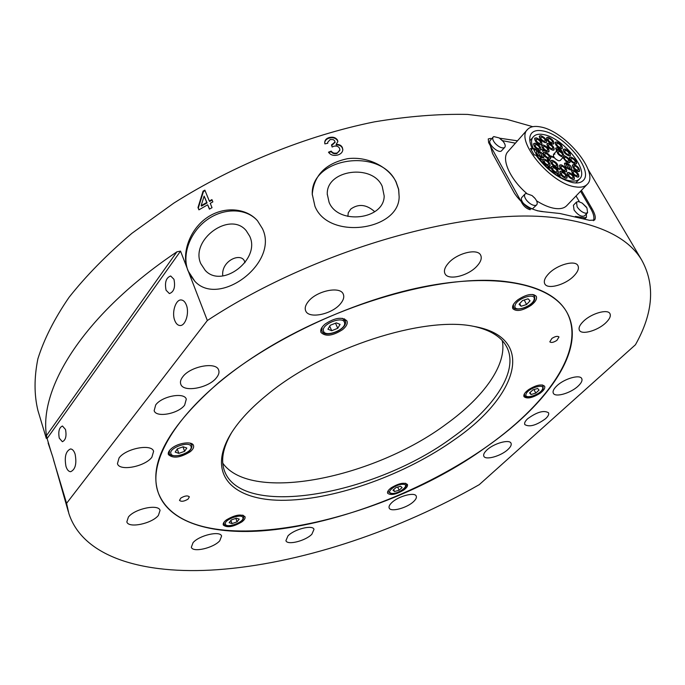 <?xml version="1.0" encoding="UTF-8"?>
<svg xmlns="http://www.w3.org/2000/svg" width="685" height="685" viewBox="0 0 685 685"><rect width="100%" height="100%" fill="white"/><g stroke="black" fill="none" stroke-linecap="round" stroke-linejoin="round"><path stroke-width="1.03" d="M184.642 405.143L186.294 399.167C184.419 391.966 161.951 396.101 155.709 404.921L154.151 410.692C156.129 417.953 178.28 413.826 184.642 405.143M545.551 418.723C548.206 416.266 549.19 414.279 548.505 412.755C543.881 410.007 536.937 412.002 527.681 418.723C525.104 421.155 524.145 423.107 524.813 424.589C529.402 427.354 536.312 425.394 545.551 418.723M166.07 290.226L169.392 293.582C173.973 291.904 175.497 287.143 173.964 279.3L170.685 275.995C166.095 277.648 164.554 282.391 166.07 290.226M174.752 320.46C175.968 323.577 177.646 325.255 179.795 325.503C185.352 326.377 189.668 312.899 186.32 304.928C185.113 301.888 183.46 300.235 181.371 299.979C175.762 299.071 171.473 312.471 174.752 320.46M59.278 438.16L62.361 441.705C65.657 440.207 66.71 436.148 65.52 429.512L62.463 426.01C59.158 427.483 58.097 431.541 59.278 438.16M65.983 466.425C67.104 469.841 68.646 471.605 70.632 471.708C75.376 469.55 76.866 463.702 75.119 454.164C74.006 450.807 72.473 449.069 70.529 448.949C65.777 451.072 64.262 456.904 65.983 466.425M374.738 211.725C366.535 204.395 358.538 203.513 350.754 209.071L348.271 212.761L347.869 216.426M244.99 262.697L244.605 261.43C241.154 251.952 220.844 260.779 222.771 275.927M605.797 199.344L631.827 243.346M382.221 186.337L384.182 195.996C384.165 219.774 338.073 225.151 329.083 202.298L327.284 194.172C326.12 169.846 372.434 163.373 382.221 186.337M312.283 194.925L312.283 194.754C310.04 157.396 380.817 147.095 396.067 182.176L398.593 189.385L399.158 196.869M314.946 206.262C328.295 240.349 398.807 230.768 399.149 196.963L398.687 189.368L396.084 181.893C388.489 166.618 367.348 156 347.466 158.706C325.666 163.347 313.935 175.206 312.274 194.292L314.946 206.262M249.657 236.137C261.002 259.213 222.034 289.147 205.217 270.387L200.791 263.648C189.942 239.818 230.014 210.62 246.232 230.699L249.657 236.137M556.956 385.741C564.312 378.668 579.878 374.19 581.719 378.565C582.627 380.517 581.377 383.078 577.977 386.246C570.554 393.25 555.227 397.651 553.343 393.258C552.461 391.366 553.668 388.866 556.956 385.741M583.474 321.256C591.403 313.396 607.681 308.738 609.933 313.619C611.08 315.99 609.684 319.064 605.745 322.858C597.74 330.632 581.728 335.196 579.45 330.298C578.328 328.004 579.673 324.99 583.474 321.256M548.831 273.563C557.256 264.658 575.177 259.769 577.892 265.557C579.27 268.357 577.875 271.894 573.696 276.158C565.168 284.951 547.555 289.729 544.815 283.907C543.479 281.201 544.823 277.759 548.831 273.563M448.461 263.091C457.066 253.082 477.599 248.081 480.647 255.137C482.086 258.159 480.87 261.807 477.008 266.071C468.266 275.935 448.101 280.824 445.002 273.717C443.632 270.806 444.788 267.27 448.461 263.091M308.327 301.494C316.607 290.791 340.282 285.868 343.245 294.096C344.444 296.905 343.519 300.141 340.454 303.806C332.011 314.346 308.738 319.193 305.698 310.879C304.568 308.19 305.45 305.056 308.327 301.494M182.732 376.844C190.267 366.295 216.229 361.466 218.635 370.003C219.483 372.28 218.78 374.823 216.528 377.649C208.822 388.027 183.289 392.813 180.772 384.191C179.984 382.024 180.643 379.576 182.732 376.844M119.062 457.965C125.852 448.375 151.805 443.495 153.603 451.321L151.864 457.255C144.929 466.682 119.37 471.554 117.443 463.668L119.062 457.965M128.403 517.038C134.739 508.664 158.637 503.74 160.059 510.402L158.389 515.411C151.933 523.665 128.378 528.58 126.836 521.867L128.403 517.038M193.05 542.666C199.241 535.285 220.322 530.464 221.589 536.047L219.774 540.765C213.497 548.051 192.699 552.846 191.338 547.229L193.05 542.666M287.948 535.918C294.199 529.163 312.737 524.53 314.004 529.342L311.872 534.223C305.544 540.91 287.255 545.5 285.919 540.671L287.948 535.918M391.683 502.73C398.156 496.223 414.87 491.753 416.232 496.111C416.805 497.541 415.941 499.348 413.637 501.54C407.095 507.987 390.613 512.406 389.2 508.039C388.635 506.652 389.465 504.879 391.683 502.73M486.889 450.011C493.748 443.392 509.46 438.982 511.01 443.195C511.721 444.83 510.667 446.954 507.859 449.557C500.94 456.116 485.442 460.466 483.85 456.244C483.156 454.652 484.175 452.579 486.889 450.011M261.713 530.884C210.432 534.446 168.887 522.201 158.381 493.029C145.554 459.635 182.27 402.155 259.427 353.186C336.369 304.183 440.292 274.608 502.901 281.218C535.927 284.951 557.205 295.235 566.743 312.077C586.917 349.367 546.442 405.76 482.42 449.643C417.876 493.671 332.037 525.797 261.713 530.884M68.363 511.841L52.659 456.553L48.121 443.015M186.637 266.91L189.42 274.128L194.857 281.304C219.089 307.908 279.377 262.912 262.432 228.627L257.526 220.793C246.394 207.932 224.346 206.074 207.718 217.154C191.081 228.105 182.261 250.008 186.637 266.91L180.532 251.121L47.102 438.528L51.546 453.324M194.857 281.304L188.032 270.832C181.679 254.503 190.028 232.164 206.707 220.048C223.319 207.812 245.658 207.795 257.235 220.459M189.42 274.128L207.341 320.52C319.57 246.609 478.027 204.156 563.061 218.943C602.851 225.442 629.018 239.056 641.554 259.795C655.382 284.617 653.336 312.942 635.432 344.769L479.26 484.655C399.963 529.813 306.392 561.786 224.791 569.107C149.33 575.931 83.878 559.585 68.877 513.57L66.582 503.321L53.576 460.072M47.102 438.528L46.486 435.6L176.918 251.815C84.555 313.798 38.814 387.436 46.486 435.6M176.918 251.815L180.532 251.121M581.385 190.396L591.771 208.223C595.188 214.174 596.096 218.121 594.52 220.073L589.52 220.322L559.987 213.514L541.441 211.511C530.533 209.893 521.533 203.805 514.444 193.256L492.549 153.517L490.306 145.648M499.613 138.199L517.492 140.819M46.297 438.391L37.949 410.598C34.113 394.945 34.087 377.7 37.872 358.863C44.003 339.272 54.372 318.79 68.98 297.427C86.027 275.832 107.014 254.46 131.922 233.311L173.759 203.154C234.296 164.777 306.666 135.544 374.387 121.861C407.661 116.304 438.742 113.821 467.624 114.421L506.575 119.267L532.75 126.691M328.757 152.592L331.206 151.65C332.499 153.483 334.374 154.116 336.832 153.56L339.854 150.006M336.832 152.995C334.366 153.56 332.49 152.926 331.206 151.102L328.483 152.19C330.555 155.067 333.621 156.017 337.688 155.033C340.839 154.074 342.56 152.284 342.851 149.664L342.346 147.506C341.241 145.297 339.178 144.27 336.172 144.407L337.851 141.53L337.534 140.142C335.71 137.488 332.936 136.632 329.194 137.557C326.334 138.439 324.836 140.1 324.707 142.523L324.87 143.884L327.798 143.251L327.67 142.343L330.23 139.509L333.261 139.629L334.597 140.725L335.008 142.043L331.471 144.937L332.139 147.018L333.852 146.248C336.481 145.657 338.364 146.333 339.52 148.277L339.871 149.758M198.915 209.85L207.649 204.789L209.422 209.148L212.025 207.683L210.252 203.325L212.864 201.878L211.922 199.592L209.319 201.039L204.866 190.139L203.06 191.158L197.991 207.555L198.915 209.85M588.004 169.221L588.586 170.24M207.341 320.52L66.582 503.321M209.601 209.045L207.649 204.789M199.078 209.747L197.991 207.555M198.333 207.906L203.436 191.56L203.06 191.158M203.436 191.56L205.063 190.627M212.11 200.046L209.687 201.433L209.319 201.039M201.142 205.706L201.518 206.091L207.101 202.906L206.724 202.503L201.142 205.706L204.121 196.107L206.724 202.503M207.101 202.906L204.121 196.107M331.206 151.65L331.206 151.102M336.832 153.56L339.871 150.306M331.643 145.468L331.891 144.843M331.891 145.408L334.991 142.309M327.687 142.651L327.695 143.276M324.716 142.857C324.938 140.545 326.428 138.961 329.202 138.122L329.194 137.557M329.202 138.122C332.927 137.18 335.701 138.036 337.525 140.673L337.534 140.142M337.525 140.673L337.842 141.769M342.346 147.506L342.346 148.02C341.216 145.811 339.161 144.792 336.172 144.963L336.172 144.407M342.346 148.02L342.834 149.869M593.415 220.707C594.52 217.787 593.698 213.908 590.941 209.071L580.572 191.252M180.789 498.106L179.504 500.384C181.268 501.882 184.119 501.463 188.058 499.117L189.36 496.822C187.587 495.323 184.736 495.752 180.789 498.106M551.904 338.416L549.815 341.824C551.185 342.962 553.54 342.483 556.888 340.385L558.994 336.969C557.624 335.838 555.261 336.318 551.904 338.416M325.221 323.962C321.479 327.139 320.075 329.982 321.017 332.499C325.606 336.866 332.824 335.898 342.654 329.588C346.473 326.394 347.894 323.508 346.935 320.94C342.337 316.598 335.102 317.6 325.221 323.962M171.618 448.401C168.904 450.679 167.834 452.734 168.399 454.557C173.005 458.727 180.283 457.785 190.224 451.732C192.999 449.437 194.095 447.356 193.504 445.49C192.288 440.909 178.228 442.733 171.618 448.401M226.358 519.924C223.858 521.876 222.831 523.571 223.276 525.01C227.026 528.024 233.225 526.979 241.891 521.876C244.434 519.915 245.478 518.202 245.025 516.738C241.283 513.724 235.058 514.795 226.358 519.924M391.263 487.771C388.335 489.946 387.119 491.77 387.633 493.243C390.715 495.623 396.093 494.544 403.765 490.015C406.727 487.831 407.96 485.99 407.438 484.492C404.364 482.112 398.97 483.208 391.263 487.771M528.58 389.645C524.821 392.471 523.297 394.817 524.016 396.675C527.039 399.107 532.365 397.985 539.994 393.336C543.804 390.501 545.346 388.138 544.618 386.246C541.587 383.823 536.244 384.961 528.58 389.645M517.928 299.73C513.536 303.241 511.849 306.221 512.868 308.695C516.524 311.88 522.604 310.75 531.123 305.313C535.576 301.802 537.28 298.78 536.252 296.262C532.587 293.094 526.482 294.25 517.928 299.73M231.658 432.535C222.813 447.759 220.484 460.722 224.671 471.434C243.089 519.435 376.288 494.228 452.734 437.218C494.904 407.258 519.427 370.268 506.506 346.541C501.24 336.755 490.332 330.024 473.772 326.36M222.779 463.163C251.301 503.526 374.524 477.83 446.492 423.912C483.738 397.069 507.225 364.566 502.242 340.573M268.195 393.918C251.301 407.532 238.817 420.881 230.759 433.973C205.526 475.673 234.296 501.548 285.902 500.264C337.679 499.1 406.274 474.02 454.84 439.402C517.689 396.11 537.186 337.311 473.643 326.343C424.075 315.768 324.176 347.732 268.195 393.918M486.17 447.04C548.231 403.842 587.387 348.263 566.743 312.077C551.63 285.311 500.564 272.716 429.007 285.722C357.587 298.703 272.998 337.636 219.354 382.016C168.467 426.455 148.14 463.454 158.381 493.029C186.74 564.783 376.981 526.679 486.17 447.04M575.374 186.868C550.903 184.017 514.872 140.425 527.501 129.508C530.216 126.605 534.574 125.757 540.585 126.965C565.253 130.989 599.88 173.177 587.182 184.359C584.682 186.894 580.752 187.733 575.374 186.868M527.501 129.508L507.936 151.616C500.958 158.629 509.786 178.896 526.645 193.358M536.578 200.833C543.214 205.02 549.293 207.546 554.833 208.428C560.202 209.19 564.175 208.274 566.726 205.671L587.182 184.359M532.322 148.825C529.12 141.718 528.914 136.495 531.688 133.147C534.017 130.664 537.751 129.936 542.905 130.955C564.192 134.371 594.152 170.865 583.2 180.498C581.026 182.707 577.609 183.426 572.934 182.664C559.234 179.205 546.913 170.06 535.97 155.221L534.12 154.878L530.464 148.465L532.322 148.825L531.312 149.946M570.399 180.831C551.485 178.528 523.828 145.023 533.598 136.563C535.67 134.354 539.001 133.695 543.582 134.594C562.616 137.591 589.434 170.265 579.63 178.879C577.678 180.866 574.604 181.516 570.399 180.831M554.901 154.108L553.497 154.39C553.172 156.968 554.936 159.108 558.797 160.829L560.184 160.547L563.764 156.685L562.376 156.959C558.515 155.238 556.734 153.08 557.051 150.512L558.455 150.229C562.317 151.967 564.08 154.116 563.764 156.685M539.369 150.238L540.885 149.929C541.236 147.241 539.378 144.989 535.319 143.191L533.778 143.499C533.435 146.196 535.302 148.44 539.369 150.238M540.371 144.818L541.878 144.509C542.22 141.855 540.371 139.62 536.346 137.822L534.814 138.13C534.488 140.793 536.338 143.019 540.371 144.818M545.003 142.643L546.502 142.343C546.827 139.714 544.986 137.497 540.996 135.698L539.48 135.998C539.163 138.635 541.004 140.853 545.003 142.643M552.307 144.09L553.78 143.799C554.096 141.178 552.264 138.969 548.291 137.18L546.81 137.471C546.502 140.091 548.334 142.3 552.307 144.09M560.844 148.825L562.282 148.534C562.59 145.914 560.767 143.713 556.811 141.923L555.355 142.206C555.038 144.826 556.871 147.035 560.844 148.825M568.961 155.915L570.374 155.632C570.691 152.995 568.867 150.786 564.902 148.996L563.472 149.27C563.156 151.916 564.988 154.125 568.961 155.915M575.126 164.015L576.522 163.732C576.847 161.078 575.023 158.843 571.033 157.053L569.629 157.336C569.303 159.999 571.136 162.225 575.126 164.015M578.149 171.584L579.536 171.293C579.87 168.604 578.037 166.361 574.03 164.554L572.617 164.845C572.283 167.542 574.133 169.786 578.149 171.584M577.387 177.132L578.782 176.841C579.133 174.118 577.292 171.858 573.242 170.051L571.829 170.342C571.487 173.074 573.336 175.334 577.387 177.132M572.934 179.538L574.347 179.239C574.715 176.49 572.857 174.213 568.781 172.406L567.351 172.706C566.992 175.454 568.858 177.74 572.934 179.538M565.613 178.263L567.06 177.954C567.428 175.189 565.562 172.903 561.469 171.087L560.005 171.396C559.645 174.161 561.512 176.456 565.613 178.263M556.888 173.502L558.352 173.185C558.729 170.419 556.862 168.133 552.752 166.318L551.262 166.635C550.894 169.4 552.769 171.695 556.888 173.502M548.531 166.207L550.021 165.89C550.397 163.141 548.522 160.864 544.421 159.048L542.905 159.365C542.546 162.122 544.412 164.4 548.531 166.207M542.263 157.884L543.779 157.567C544.138 154.844 542.28 152.575 538.187 150.768L536.655 151.085C536.304 153.817 538.17 156.077 542.263 157.884M556.408 167.423L557.873 167.114C558.232 164.383 556.374 162.114 552.298 160.299L550.808 160.607C550.457 163.347 552.324 165.616 556.408 167.423M549.045 159.151L550.534 158.843C550.886 156.129 549.028 153.877 544.96 152.061L543.453 152.378C543.111 155.093 544.969 157.344 549.045 159.151M547.512 152.01L549.002 151.71C549.344 149.039 547.495 146.796 543.462 144.997L541.955 145.297C541.621 147.977 543.47 150.22 547.512 152.01M552.632 150.195L554.096 149.904C554.43 147.249 552.589 145.023 548.591 143.225L547.101 143.525C546.776 146.179 548.625 148.405 552.632 150.195M563.044 153.568C562.334 150.837 560.416 148.885 557.273 147.703L555.818 147.994L556.503 151.111M562.916 157.601L566.17 161.651L568.601 162.799L570.014 162.508C570.357 159.836 568.516 157.601 564.508 155.803L564.02 155.752M570.237 169.931L571.658 169.64C572.001 166.934 570.16 164.683 566.118 162.876L564.688 163.167C564.346 165.881 566.195 168.133 570.237 169.931M565.219 171.892L566.649 171.584C567.009 168.852 565.159 166.583 561.092 164.777L559.636 165.076C559.285 167.816 561.143 170.085 565.219 171.892M543.41 150.76L542.657 151.342L543.128 150.606L541.595 149.493L544.378 150.743L543.41 150.76M550.338 161.009L548.026 160.581L547.435 159.143L548.873 160.119L549.396 159.382L549.139 160.59L550.338 161.009M557.607 174.735L557.436 173.69L557.847 174.795L559.928 176.028L558.9 173.956L560.244 176.156L559.611 176.336L557.607 174.735M539.506 158.449L541.15 157.67L540.765 158.158L541.424 159.322L542.546 160.102L539.506 158.449M537.091 150.332L534.754 149.887L534.189 148.491L537.091 150.332M550.663 168.287L548.325 167.868L547.88 166.703L549.13 166.652L550.663 168.287M559.696 168.964L559.645 169.649L558.78 168.347L558.172 169.238L557.265 167.902L558.027 169.007L558.652 168.116L559.542 169.135M551.237 156.266L551.562 157.182L550.791 155.855L553.463 157.302L553.103 156.317L553.917 157.713L551.108 156.403M583.706 218.549L584.476 217.761L575.4 216.417M543.162 211.639L537.117 210.74M584.476 217.761L586.446 217.299L586.394 213.951M576.042 195.97L579.373 201.732M502.473 140.639L499.177 137.916L493.808 136.58L493.149 137.043C492.172 138.576 492.943 140.785 495.452 143.679C498.826 146.992 501.737 148.354 504.177 147.763L504.794 147.318C505.71 145.991 505.162 144.03 503.15 141.427L502.49 140.665L515.411 143.174M490.708 138.396L488.268 138.909L488.628 142.617L522.218 203.471C524.359 206.853 527.03 208.934 530.224 209.713M539.574 158.492L541.15 157.67M540.593 158.235L539.951 158.518L541.116 159.151L540.593 158.235M534.6 149.236L535.644 149.852L534.617 148.671L534.463 149.381M560.013 175.668L560.082 176.302M549.139 167.868L550.286 168.013L549.259 166.883L549.421 167.859M548.257 167.363L549.182 167.816L548.283 166.883L548.12 167.508M547.546 159.288L548.899 160.538L547.854 159.322L547.478 159.614M549.387 159.853L548.745 160.718M559.542 169.195L559.636 169.64M558.301 169.246L558.609 168.399M542.537 151.12L543.128 150.606M547.7 164.76L548.591 164.571C548.813 162.927 547.7 161.566 545.243 160.487L544.344 160.675C544.121 162.319 545.243 163.681 547.7 164.76M544.506 159.211L543.059 159.511C542.717 162.139 544.506 164.323 548.437 166.044L549.867 165.744C550.218 163.116 548.437 160.941 544.506 159.211M568.422 168.125L570.254 168.33L567.933 164.683L566.093 164.469L568.422 168.125M567.788 163.655L564.842 163.313C564.243 165.051 565.485 167.003 568.567 169.161L571.495 169.495C572.103 167.756 570.862 165.813 567.788 163.655M572.095 178.1L572.943 177.92C573.157 176.276 572.052 174.915 569.612 173.836L568.764 174.016C568.55 175.66 569.663 177.021 572.095 178.1M568.875 172.56L567.505 172.851C567.163 175.48 568.944 177.655 572.84 179.384L574.193 179.093C574.535 176.473 572.763 174.29 568.875 172.56M568.139 154.519L568.987 154.348C569.175 152.772 568.088 151.453 565.716 150.383L564.868 150.554C564.68 152.13 565.767 153.449 568.139 154.519M564.988 149.15L563.627 149.416C563.327 151.942 565.074 154.056 568.867 155.76L570.22 155.486C570.528 152.969 568.781 150.863 564.988 149.15M574.852 165.967C577.249 167.046 578.346 168.382 578.14 169.991L577.309 170.163C574.912 169.092 573.816 167.748 574.013 166.138L574.852 165.967M578.054 171.421C574.218 169.709 572.454 167.56 572.771 164.991L574.116 164.717C577.952 166.438 579.707 168.578 579.382 171.147L578.054 171.421M565.331 157.207C567.728 158.286 568.824 159.614 568.619 161.215L567.771 161.386C565.382 160.316 564.286 158.98 564.483 157.379L565.331 157.207M564.029 155.915L564.603 155.957C568.43 157.678 570.185 159.81 569.86 162.362L568.507 162.645L566.101 161.48L563.027 157.473M574.073 171.473C576.496 172.552 577.592 173.904 577.387 175.531L576.547 175.702C574.133 174.624 573.028 173.279 573.234 171.644L574.073 171.473M577.292 176.978C573.422 175.257 571.658 173.091 571.992 170.488L573.336 170.205C577.198 171.935 578.962 174.093 578.628 176.696L577.292 176.978M540.191 152.704L542.349 156.257L540.251 155.949L538.093 152.387L540.191 152.704M540.268 156.925C537.34 154.759 536.192 152.866 536.817 151.231L540.174 151.727C543.102 153.894 544.25 155.786 543.625 157.422L540.268 156.925M562.299 172.526C564.748 173.613 565.861 174.975 565.639 176.627L564.774 176.816C562.325 175.728 561.212 174.367 561.435 172.714L562.299 172.526M565.527 178.1C561.606 176.37 559.816 174.187 560.167 171.541L561.554 171.25C565.476 172.98 567.257 175.172 566.897 177.809L565.527 178.1M553.583 167.765C556.04 168.844 557.153 170.214 556.931 171.858L556.049 172.046C553.591 170.967 552.478 169.606 552.692 167.953L553.583 167.765M556.794 173.339C552.863 171.61 551.074 169.426 551.425 166.78L552.846 166.481C556.768 168.21 558.558 170.402 558.198 173.04L556.794 173.339M557.616 143.302C559.987 144.372 561.075 145.691 560.887 147.258L560.022 147.429C557.659 146.359 556.562 145.04 556.751 143.473L557.616 143.302M560.75 148.662C556.956 146.958 555.21 144.852 555.509 142.343L556.896 142.069C560.681 143.781 562.428 145.888 562.12 148.397L560.75 148.662M571.855 158.449C574.236 159.519 575.331 160.855 575.135 162.439L574.304 162.61C571.915 161.54 570.828 160.213 571.016 158.62L571.855 158.449M575.032 163.861C571.221 162.148 569.475 160.025 569.783 157.473L571.127 157.207C574.938 158.92 576.684 161.052 576.368 163.587L575.032 163.861M549.105 138.567C551.476 139.637 552.564 140.956 552.375 142.523L551.502 142.694C549.122 141.624 548.034 140.305 548.214 138.738L549.105 138.567M552.221 143.927C548.42 142.223 546.673 140.117 546.964 137.608L548.385 137.334C552.178 139.046 553.925 141.153 553.626 143.653L552.221 143.927M541.801 137.094C544.19 138.165 545.286 139.492 545.089 141.059L544.198 141.238C541.809 140.168 540.705 138.849 540.902 137.274L541.801 137.094M544.917 142.489C541.099 140.776 539.335 138.661 539.634 136.135L541.081 135.853C544.9 137.574 546.656 139.689 546.347 142.206L544.917 142.489M561.923 166.207C564.346 167.286 565.459 168.638 565.245 170.274L564.38 170.454C561.948 169.375 560.844 168.022 561.049 166.386L561.923 166.207M565.125 171.73C561.238 170.008 559.457 167.842 559.791 165.222L561.186 164.939C565.065 166.66 566.837 168.835 566.495 171.438L565.125 171.73M549.404 144.629C551.793 145.7 552.889 147.027 552.692 148.611L551.81 148.791C549.421 147.72 548.317 146.393 548.514 144.8L549.404 144.629M552.538 150.041C548.711 148.328 546.947 146.205 547.255 143.662L548.676 143.379C552.504 145.1 554.259 147.224 553.942 149.758L552.538 150.041M544.275 146.402C546.681 147.481 547.786 148.816 547.589 150.417L546.69 150.597C544.284 149.527 543.179 148.183 543.376 146.59L544.275 146.402M547.418 151.856C543.565 150.143 541.792 148.003 542.109 145.443L543.547 145.151C547.409 146.873 549.173 149.013 548.848 151.565L547.418 151.856M545.782 153.491C548.214 154.57 549.319 155.915 549.113 157.533L548.223 157.721C545.791 156.642 544.678 155.298 544.883 153.671L545.782 153.491M548.95 158.988C545.063 157.267 543.282 155.11 543.616 152.515L545.054 152.224C548.942 153.945 550.714 156.103 550.38 158.697L548.95 158.988M557.205 150.383L557.222 149.27L558.095 149.099L561.272 151.71M556.571 151.034L555.972 148.131L557.367 147.857C560.262 148.928 562.102 150.751 562.873 153.337M553.12 161.728C555.561 162.807 556.665 164.169 556.451 165.796L555.578 165.984C553.137 164.905 552.024 163.552 552.238 161.917L553.12 161.728M556.314 167.26C552.41 165.539 550.629 163.373 550.971 160.752L552.384 160.461C556.288 162.191 558.061 164.357 557.718 166.969L556.314 167.26M536.132 144.603C538.556 145.682 539.669 147.027 539.455 148.628L538.547 148.816C536.124 147.746 535.011 146.402 535.216 144.792L536.132 144.603M539.275 150.083C535.396 148.362 533.615 146.222 533.94 143.644L535.405 143.345C539.283 145.066 541.064 147.215 540.73 149.784L539.275 150.083M537.151 139.226C539.557 140.305 540.662 141.632 540.465 143.225L539.557 143.405C537.151 142.334 536.047 140.999 536.244 139.406L537.151 139.226M540.277 144.655C536.423 142.942 534.66 140.819 534.968 138.267L536.432 137.976C540.277 139.697 542.04 141.829 541.724 144.364L540.277 144.655M535.696 205.414L536.706 204.849C537.751 203.411 537.194 201.27 535.036 198.427L532.065 195.567L526.063 193.435L525.001 194.018C523.974 195.439 524.53 197.571 526.662 200.405C529.856 203.993 532.87 205.663 535.696 205.414M536.706 204.849L532.605 208.711C528.255 210.158 518.819 200.08 521.944 197.331L525.001 194.018M504.794 147.318L501.24 151.102C497.473 153.183 487.24 143.225 490.237 140.399L493.149 137.043M577.138 206.836C579.613 210.423 582.438 212.564 585.632 213.24L587.602 212.71L586.942 207.923L582.19 203.085L578.5 201.553L576.487 202.084L577.138 206.836M587.602 212.71L584.51 215.869C581.454 217.085 577.969 215.133 574.064 210.012L573.422 205.269L576.487 202.084M559.191 151.488C561.597 152.575 562.71 153.919 562.505 155.521L561.64 155.701C559.225 154.613 558.112 153.269 558.309 151.668L559.191 151.488M535.781 393.087L539.069 390.065L537.622 388.464L532.861 389.911L529.582 392.942L531.055 394.526L535.781 393.087L533.975 389.568M530.027 392.522L531.055 394.526M526.594 304.517L530.07 300.801L528.058 298.806L522.535 300.552L519.076 304.286L521.114 306.255L526.594 304.517L524.222 300.021M519.718 303.601L521.114 306.255M237.096 521.807L239.228 519.119L236.316 518.211L231.239 520.001L229.115 522.698L232.052 523.597L237.096 521.807L235.837 518.374M230.896 520.437L232.052 523.597M337.756 328.295L340.085 324.39L336.335 322.866L330.23 325.289L327.935 329.211L331.703 330.701L337.756 328.295L335.504 323.2M329.716 326.163L331.703 330.701M402.104 487.6L400.579 486.256L396.007 487.557L392.984 490.203L394.534 491.53L399.081 490.229L402.104 487.6M397.702 487.078L399.081 490.229M393.687 489.587L394.534 491.53M184.607 451.338L186.808 448.05L183.195 446.774L177.355 448.812L175.172 452.117L178.802 453.367L184.607 451.338L183.006 446.843M177.252 448.975L178.802 453.367M590.941 209.071L591.771 208.223M542.006 384.944L543.102 385.835L543.119 388.515C541.424 394.492 524.496 399.697 524.573 395.219L524.453 393.764M542.529 389.02C545.371 382.915 527.989 388.164 526.097 393.995C523.46 400.006 540.542 394.808 542.529 389.02M532.493 294.447L534.531 295.86L534.805 298.823C533.084 307.205 513.99 312.052 513.502 307.043L513.425 304.483M534.086 299.525C536.526 291.981 516.353 298.36 515.034 305.57C512.86 312.976 532.613 306.675 534.086 299.525M223.678 522.698L224.004 523.597L224.081 522.107M242.584 515.129L243.654 516.43M242.927 517.809C242.421 512.988 223.875 519.538 225.408 524.016C226.101 528.726 244.288 522.278 242.927 517.809M342.329 318.294L345.411 321.171C347.911 329.451 324.373 338.947 321.83 330.804L322.121 327.19M344.427 318.816L345.343 320.974M344.529 322.626C343.305 315.365 320.965 324.21 323.474 330.975C324.955 338.048 346.764 329.391 344.529 322.626M405.263 483.242L406.042 484.012C408.628 486.384 398.559 493.953 391.931 493.611L388.224 491.881L388.172 490.734M402.806 484.312C395.176 484.03 384.199 493.679 392.334 493.448C399.869 493.705 410.846 484.184 402.806 484.312M190.01 443.109L191.946 445.096C192.494 456.133 168.501 458.265 169.272 453.008L169.589 450.405M191.389 443.537L191.92 445.019M191.064 446.569C189.839 440.472 168.467 447.921 170.899 453.607C172.372 459.558 193.264 452.237 191.064 446.569M205.217 270.387L205.8 270.926M158.381 493.029L157.944 491.736M641.554 259.795L627.049 235.263M607.227 201.758L588.03 169.306M312.274 194.292L312.283 194.754M327.284 194.172L327.284 194.686M335.008 142.043L335.008 142.6M327.67 142.454L327.678 142.9M224.329 470.492L224.671 471.434M231.025 433.536L230.759 433.973M533.598 136.563L529.839 140.767M579.63 178.879L575.742 182.964M584.887 218.892L586.446 217.299M542.631 159.982L543.059 159.511M549.43 166.215L549.867 165.744M564.423 163.766L564.842 163.313M571.076 169.948L571.495 169.495M567.077 173.305L567.505 172.851M573.756 179.547L574.193 179.093M563.216 149.861L563.627 149.416M569.809 155.932L570.22 155.486M572.771 164.991L572.36 165.436M579.382 171.147L578.962 171.593M569.86 162.362L569.449 162.816M571.992 170.488L571.564 170.942M578.628 176.696L578.2 177.15M536.817 151.231L536.389 151.702M543.625 157.422L543.196 157.892M560.167 171.541L559.731 172.003M566.897 177.809L566.461 178.271M551.425 166.78L550.988 167.251M558.198 173.04L557.761 173.502M555.509 142.343L555.098 142.788M562.12 148.397L561.717 148.842M569.783 157.473L569.363 157.918M576.368 163.587L575.948 164.032M546.964 137.608L546.562 138.062M553.626 143.653L553.215 144.107M539.634 136.135L539.232 136.598M546.347 142.206L545.936 142.66M547.255 143.662L546.844 144.115M553.942 149.758L553.531 150.212M542.109 145.443L541.689 145.905M548.848 151.565L548.428 152.027M543.616 152.515L543.188 152.986M550.38 158.697L549.952 159.16M555.972 148.131L555.561 148.585M550.971 160.752L550.543 161.215M557.718 166.969L557.282 167.431M533.94 143.644L533.521 144.107M540.73 149.784L540.302 150.255M534.968 138.267L534.557 138.73M541.724 144.364L541.304 144.826M534.625 197.939L532.065 195.567M503.15 141.427L499.177 137.916M586.386 207.093L582.19 203.085M557.051 150.512L553.497 154.39M543.102 385.835L542.691 385.047M524.539 395.159L524.136 394.372M534.531 295.86L533.889 294.67M513.45 306.949L512.825 305.75M243.261 515.317L243.697 516.584C244.459 523.965 223.858 528.606 224.004 523.597M321.779 330.684L321.085 329.083M388.207 491.83L387.916 491.162M406.042 484.012L405.751 483.345"/></g></svg>
